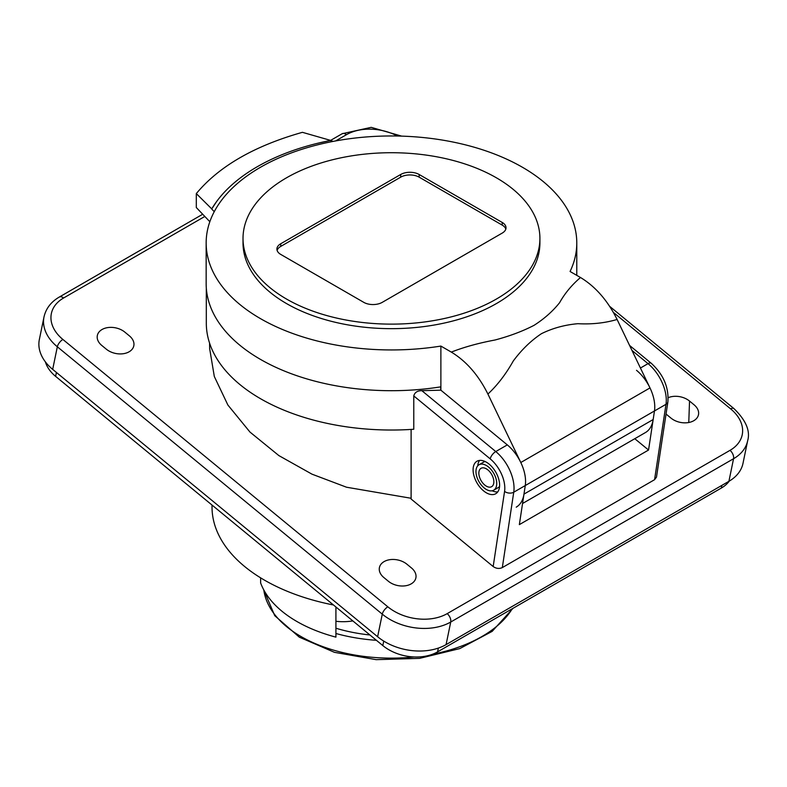 <?xml version="1.0" encoding="UTF-8"?>
<svg xmlns="http://www.w3.org/2000/svg" width="787" height="787" viewBox="0 0 787 787"><rect width="100%" height="100%" fill="white"/><g stroke="black" fill="none" stroke-linecap="round" stroke-linejoin="round"><path stroke-width="1.18" d="M580.501 277.506C595.484 286.576 607.682 300.565 617.097 319.463C605.065 323.034 591.991 324.451 577.874 323.693C564.682 324.864 552.533 328.199 541.426 333.698C530.999 340.633 521.624 349.733 513.281 360.987C505.864 374.179 497.404 385.197 487.91 394.051C478.486 375.153 466.288 361.164 451.315 352.094C464.163 347.077 478.722 343.053 494.984 340.014C509.73 336.098 522.765 331.189 534.098 325.306C544.299 318.765 552.789 311.229 559.577 302.72C564.85 293.325 571.824 284.924 580.501 277.506L570.073 271.485A185.319 106.993 0 0 0 576.782 242.957A185.319 106.993 0 0 0 391.464 135.964A185.319 106.993 0 0 0 206.155 242.957A185.319 106.993 0 0 0 440.877 346.073L440.877 390.185L507.31 444.891A32.621 18.839 60 0 1 525.273 485.549L654.469 410.962L653.171 419.53A39.153 22.607 60 0 1 645.409 432.575L522.558 503.503M206.155 242.957L206.155 283.713A185.319 106.993 0 0 0 440.877 386.83L440.877 390.185L421.842 390.667L495.771 451.551L507.31 444.891M243.016 238.422L243.016 242.957A148.448 85.704 0 0 0 286.498 303.556A148.448 85.704 0 0 0 448.275 322.139A148.448 85.704 0 0 0 539.912 242.957L539.912 238.422A148.448 85.704 0 0 0 391.464 152.717A148.448 85.704 0 0 0 243.016 238.422A148.448 85.704 0 0 0 286.498 299.03A148.448 85.704 0 0 0 448.275 317.604A148.448 85.704 0 0 0 539.912 238.422M451.315 352.094L440.877 346.073M280.733 243.754A13.054 7.536 0 0 0 276.906 249.076A13.054 7.536 0 0 0 280.733 254.408L363.781 302.356A13.054 7.536 0 0 0 382.236 302.356L502.204 233.1A13.054 7.536 0 0 0 506.021 227.768A13.054 7.536 0 0 0 502.204 222.446L419.146 174.488A13.054 7.536 0 0 0 400.691 174.488L280.733 243.754L280.733 246.42A13.054 7.536 0 0 0 277.113 250.414M505.815 229.106A13.054 7.536 0 0 0 502.204 225.102L419.146 177.154A13.054 7.536 0 0 0 400.691 177.154L280.733 246.42M211.693 208.998L216.7 201.423A189.883 109.629 0 0 0 211.693 208.998L214.241 211.683M333.176 141.394L330.353 140.489A189.883 109.629 0 0 0 317.22 143.382A189.883 109.629 0 0 0 216.7 201.423M330.353 140.489L317.22 143.382M209.844 221.718L196.307 207.532L196.307 193.592C218.963 166.332 254.329 145.91 302.424 132.324L330.353 140.332M196.307 193.592L211.693 208.84M516.223 507.162A39.153 22.607 -120 0 0 523.975 494.118L525.273 485.549L513.744 492.209L502.313 567.594L654.568 479.696L665.999 404.302L654.469 410.962A32.621 18.839 -120 0 0 649.993 387.922L617.097 319.463M487.91 394.051L520.797 462.51A32.621 18.839 60 0 1 525.273 485.549L519.351 524.624L648.547 450.036L634.784 438.713M376.402 640.303A128.055 73.929 180 0 1 335.921 633.496M369.929 634.981A119.899 69.226 180 0 1 335.921 628.233M383.859 577.54A16.311 11.175 -168.4 0 1 379.255 568.873A16.311 11.175 -168.4 0 1 389.486 559.734A16.311 11.175 -168.4 0 1 406.928 564.22L411.434 567.929A16.311 11.175 -168.4 0 1 416.038 576.596A16.311 11.175 -168.4 0 1 405.817 585.735A16.311 11.175 -168.4 0 1 388.365 581.249L383.859 577.54M52.68 369.378L377.622 636.732L382.275 614.145L57.333 346.782L52.68 369.378A48.942 33.516 -168.4 0 1 39.35 339.522L44.003 316.935A48.942 33.516 -168.4 0 0 57.333 346.782A6.522 2.902 129.4 0 1 62.901 339.463L387.853 606.826A42.409 29.04 11.6 0 0 447.173 613.644L730.011 450.351A42.409 29.04 11.6 0 0 730.67 408.906L613.398 312.409M209.568 343.083L209.647 348.592L214.31 376.481L227.886 405.03L249.981 432.073L278.873 455.594L311.996 474.168L346.536 487.222L411.109 498.269M640.431 368.031L648.035 363.643A32.621 18.839 -120 0 1 665.999 404.302A6.522 4.319 8.6 0 0 667.897 401.803L656.476 477.138L654.568 479.696M502.313 567.594C499.243 568.971 496.194 568.617 493.174 566.542L504.575 491.393A26.099 15.071 -120 0 0 490.203 458.87L413.775 395.93C414.69 392.438 417.376 390.686 421.842 390.667M411.109 429.427L411.109 499.017L493.174 566.542M124.858 332.134A16.311 11.175 11.6 0 0 107.406 327.648A16.311 11.175 11.6 0 0 97.185 336.787A16.311 11.175 11.6 0 0 101.789 345.454L106.294 349.162A16.311 11.175 11.6 0 0 123.736 353.648A16.311 11.175 11.6 0 0 133.967 344.509A16.311 11.175 11.6 0 0 129.363 335.842L124.858 332.134M666.048 414.021A16.311 11.175 11.6 0 0 666.461 414.375L670.977 418.094A16.311 11.175 11.6 0 0 688.418 422.57A16.311 11.175 11.6 0 0 698.64 413.441A16.311 11.175 11.6 0 0 694.045 404.774L689.53 401.055A16.311 11.175 11.6 0 0 668.202 397.691M609.669 306.35L733.858 408.522C745.899 420.199 750.493 430.942 747.65 440.75L742.997 463.336A48.942 33.516 -168.4 0 1 728.91 481.31L733.563 458.723L450.735 622.015L446.081 644.612L728.91 481.31M446.081 644.612A48.942 33.516 -168.4 0 1 377.622 636.732M729.264 481.103A39.153 26.807 -168.4 0 1 721.335 488.048L437.572 651.872A39.153 26.807 -168.4 0 1 382.816 645.576L55.611 376.363A39.153 26.807 -168.4 0 1 45.4 361.882M211.988 505.028L212.028 507.841A179.446 103.599 0 0 0 333.481 604.987M335.921 606.993L335.921 637.136A133.76 77.224 180 0 1 260.625 582.951L260.625 577.845M206.312 288.199L206.312 323.132A185.152 106.894 0 0 0 413.775 429.249L413.775 395.93M486.346 492.81A18.76 10.831 -120 0 0 495.731 493.734A18.76 10.831 -120 0 0 495.731 472.072A18.76 10.831 -120 0 0 476.971 461.241A18.76 10.831 -120 0 0 474.099 476.273A18.76 10.831 -120 0 0 486.346 492.81M440.75 386.85L440.75 390.077M352.832 620.913A35.887 20.718 180 0 1 335.921 621.287M486.346 486.15A10.605 6.119 -120 0 0 491.649 486.671A10.605 6.119 -120 0 0 491.649 474.433A10.605 6.119 -120 0 0 481.054 468.304A10.605 6.119 -120 0 0 479.421 476.804A10.605 6.119 -120 0 0 486.346 486.15M486.346 489.475A14.678 8.48 -120 0 0 493.695 490.203A14.678 8.48 -120 0 0 493.695 473.253A14.678 8.48 -120 0 0 479.008 464.773A14.678 8.48 -120 0 0 476.755 476.538A14.678 8.48 -120 0 0 486.346 489.475M493.695 490.203L498.309 487.537A14.678 8.48 -120 0 0 499.558 486.514M485.146 461.536A14.678 8.48 -120 0 0 483.621 462.117L479.008 464.773M636.506 370.303A32.621 18.839 -120 0 1 654.469 410.962L648.547 450.036M492.17 490.773A18.76 10.831 -120 0 0 497.748 491.905M479.568 460.415A18.76 10.831 -120 0 0 477.758 465.806M502.204 225.102L502.204 222.446M400.691 177.154L400.691 174.488M419.146 177.154L419.146 174.488M649.993 387.922L520.797 462.51M523.975 494.118L653.171 419.53M263.793 589.925A128.055 73.929 0 0 0 414.09 656.968M432.653 654.204A128.055 73.929 0 0 0 512.248 608.764M397.366 136.013A42.409 29.04 11.6 0 0 346.398 134.715L335.626 140.932M204.827 216.455L63.56 298.017A42.409 29.04 11.6 0 0 62.901 339.463M55.611 376.363L56.418 372.448M382.816 645.576L383.741 641.09M490.203 458.87A6.522 2.902 129.5 0 1 495.771 451.551A32.621 18.839 60 0 1 513.744 492.209A6.522 4.319 -171.4 0 1 504.575 491.393M721.335 488.048L721.886 485.372M437.572 651.872L438.359 648.075M447.173 613.644A6.522 3.768 -120 0 1 450.735 622.015A48.942 33.516 -168.4 0 1 382.275 614.145A6.522 2.902 129.4 0 1 387.853 606.826M689.53 401.055L688.773 422.511M747.65 440.75A48.942 33.516 -168.4 0 1 733.563 458.723A6.522 3.768 -120 0 0 730.011 450.351M667.897 401.803C668.901 387.194 663.343 374.346 651.223 363.26A6.522 2.902 -50.5 0 0 648.035 363.643L631.961 350.412M346.398 134.715A6.522 3.768 -120 0 0 342.178 133.721L371.189 127.346L401.645 136.121M63.56 298.017A6.522 3.768 -120 0 0 59.34 297.024L202.712 214.241M733.858 408.522A6.522 2.902 129.4 0 0 730.67 408.906M576.782 242.957L576.782 275.352M263.763 589.866L274.732 615.66L299.316 637.165L334.445 652.325L376.127 659.654L419.589 658.365L459.805 648.586L492.17 631.361L512.996 608.331M330.412 140.509L342.178 133.721M59.34 297.024C51.047 301.844 45.941 308.484 44.003 316.935M651.223 363.26L629.58 345.434"/></g></svg>
